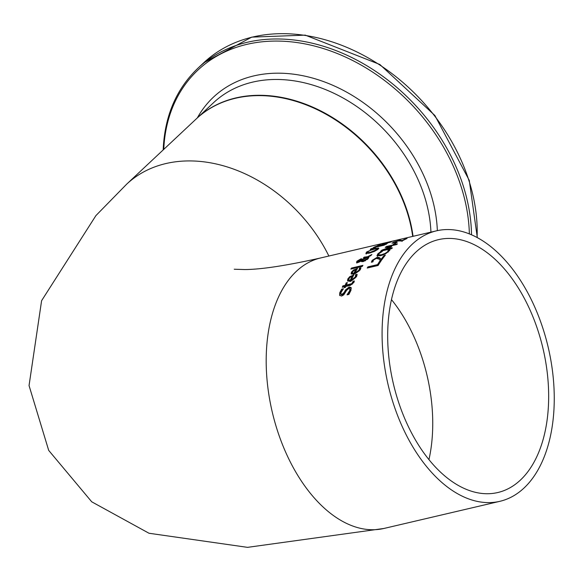 <?xml version="1.0" encoding="UTF-8"?>
<svg xmlns="http://www.w3.org/2000/svg" width="581" height="581" viewBox="0 0 581 581"><rect width="100%" height="100%" fill="white"/><g stroke="black" fill="none" stroke-linecap="round" stroke-linejoin="round"><path stroke-width="0.87" d="M400.207 240.904L402.292 241.238M400.36 240.229L402.008 240.614A138.903 82.197 -103.2 0 1 405.778 238.806L407.041 238.515A138.903 82.197 76.8 0 0 402.328 240.832L397.607 241.013L393.62 242.807A138.903 82.197 76.8 0 0 393.562 242.836L392.008 243.199L393.286 242.335L398.581 240.556L400.36 240.229L400.643 240.846M401.188 240.265L401.478 240.89M349.791 276.621L353.756 274.987A138.903 82.197 76.8 0 0 351.244 280.115L355.354 276.934L355.594 274.733A138.903 82.197 -103.2 0 1 355.63 274.668L357.133 274.312L356.56 276.636L350.546 281.458L347.561 280.855L347.816 278.953L349.791 276.621L350.082 277.253L353.342 275.786M347.75 281.146L348.113 279.592L350.082 277.253M351.244 280.115L351.534 280.761L355.645 277.573L355.884 275.365A138.213 81.783 -103.2 0 1 355.921 275.3L357.075 275.031M355.63 274.668L355.921 275.3M355.746 275.517L356.037 276.149M350.241 277.217L348.912 278.764L348.847 280.115L349.137 280.761L350.481 281.008A138.213 81.783 -103.2 0 1 352.384 277.05L352.093 276.418L350.241 277.217M348.978 280.405L348.738 279.955L350.19 280.362L350.481 281.008M350.19 280.362A138.903 82.197 -103.2 0 1 352.093 276.418M341.149 294.306L342.267 295.09L344.468 293.122L345.862 290.587L349.435 287.675L351.367 288.161M339.834 295.598L340.067 293.42L341.991 289.817L342.63 289.672M348.121 294.618L350.009 291.364L349.973 289.287M341.686 289.156L343.415 288.75A138.903 82.197 76.8 0 0 343.378 288.859L341.054 292.352L340.945 294.03L341.955 294.407L344.163 292.446L345.557 289.919L349.13 287.014L351.062 287.501L350.989 290.282L348.883 294.436L347.06 294.865A138.903 82.197 -103.2 0 1 347.097 294.741L349.697 290.696L349.871 288.866L348.782 288.532L346.61 290.34L343.799 294.807L341.584 296.063L339.645 295.286L339.762 292.744L341.686 289.156L341.991 289.817M353.538 270.005L357.54 268.458A138.903 82.197 76.8 0 0 354.795 273.077L359.022 270.143L359.37 268.182A138.903 82.197 -103.2 0 1 359.414 268.117L360.917 267.768L360.227 269.845L354.047 274.29L351.12 273.825L351.469 272.133L353.538 270.005L353.814 270.615M351.323 274.109L351.759 272.758L353.822 270.63L357.075 269.257M354.795 273.077L355.078 273.702L359.305 270.768L359.762 269.49L359.414 268.277M359.414 268.117L359.697 268.742L360.801 268.487M359.37 268.182L359.654 268.807M353.952 270.528L352.565 271.93L352.427 273.135L352.711 273.767L354.032 273.949A138.213 81.783 -103.2 0 1 356.109 270.39L355.826 269.766L353.952 270.528M352.573 273.455L352.333 272.997L353.742 273.324L354.032 273.949M353.742 273.324A138.903 82.197 -103.2 0 1 355.826 269.766M346.32 285.068L351.89 283.593L353.066 281.327A138.903 82.197 -103.2 0 1 353.103 281.248L354.337 280.964L353.931 282.388L350.299 285.387L345.768 286.448A138.903 82.197 76.8 0 0 345.404 287.392L344.264 287.66A138.903 82.197 -103.2 0 1 344.627 286.716L342.282 287.268A138.903 82.197 -103.2 0 1 342.834 285.888L345.179 285.336A138.903 82.197 -103.2 0 1 346.225 282.86L347.365 282.591A138.903 82.197 76.8 0 0 346.32 285.068L346.617 285.721L352.188 284.247L353.364 281.974A138.213 81.783 -103.2 0 1 353.393 281.901L354.163 281.72M342.899 287.123A138.213 81.783 -103.2 0 1 343.131 286.542L345.484 285.99A138.213 81.783 -103.2 0 1 346.523 283.506L347.024 283.39M344.874 287.515A138.213 81.783 -103.2 0 1 344.932 287.37L344.627 286.716M346.225 282.86L346.523 283.506M351.89 283.593L352.188 284.247M353.066 281.327L353.364 281.974M353.103 281.248L353.393 281.901M345.179 285.336L345.484 285.99M342.834 285.888L343.131 286.542M362.914 265.379A138.903 82.197 76.8 0 0 362.21 266.425L350.822 269.097A138.903 82.197 -103.2 0 1 351.52 268.044L362.914 265.379M351.52 268.044L351.803 268.662L362.362 266.192M364.432 257.768A138.213 81.783 -103.2 0 1 364.447 257.761L368.456 257.034M360.38 259.729L362.341 259.46M356.836 263.055L357.62 261.406M368.841 257.267L368.383 256.882L368.296 258.567L363.198 261.61L361.542 261.632L361.121 260.985L357.881 262.547L356.552 262.445L356.952 261.21L360.779 258.915L362.021 258.835L362.297 259.62L366.408 257.368L363.336 258.022A138.903 82.197 -103.2 0 1 364.164 257.151L367.686 256.686L371.913 254.493A138.903 82.197 76.8 0 0 370.809 255.604L368.383 256.882L368.87 257.608M362.108 260.571L362.646 261.341L365.464 260.738M362.304 261.014L362.646 261.341L362.362 260.724L363.67 260.658L367.33 258.589L367.374 257.427L362.028 260.397L362.362 260.724L362.028 260.397M367.236 259.584L367.657 258.037M367.374 257.427L367.686 258.051M361.121 259.685L361.389 260.186L361.121 259.685L360.104 259.787L357.845 261.029L358.6 261.595L361.389 260.186L361.665 260.796L361.397 260.295L361.665 260.796L361.179 261.123M358.121 261.639L359.051 262.162M358.092 261.668L357.918 262.133L357.635 261.523L357.845 261.029M359.748 261.174L359.98 261.697M362.297 259.446L362.522 260.121M366.408 257.368L366.626 257.841M364.164 257.151L364.447 257.761M367.686 256.686L367.969 257.296M370.351 250.012L375.42 248.45L378.754 248.043L377.977 249.343L374.28 251.471L369.284 253.142L365.885 253.432L366.611 252.009L370.496 250.324M377.134 248.762L378.79 248.61M366.168 254.042L367.265 252.35M370.555 250.302L367.875 251.711L367.475 252.648L370.22 252.343L376.728 249.634L377.323 248.886L374.425 249.118L370.555 250.302M367.584 252.88L368.601 253.287M377.606 249.619L377.323 248.886M386.045 244.093L386.234 244.049A138.903 82.197 76.8 0 0 384.056 245.218L373.155 247.767A138.903 82.197 -103.2 0 1 375.144 246.7L377.679 245.807M377.599 245.618L380.417 244.79L380.802 245.705M379.713 245.589L380.519 245.102L379.546 245.226L376.343 246.424A138.903 82.197 76.8 0 0 375.384 246.932L378.572 246.184A138.903 82.197 -103.2 0 1 379.713 245.589L379.836 245.872M386.183 244.39L385.893 243.773L384.869 243.897L380.918 245.305A138.903 82.197 76.8 0 0 379.785 245.901L383.809 244.957A138.903 82.197 -103.2 0 1 384.622 244.528L385.9 243.78L386.06 244.136M380.417 244.79L381.746 244.913M381.717 244.717L385.886 243.439L387.542 243.214L386.212 244.064M371.397 248.624L375.428 247.76A138.903 82.197 76.8 0 0 374.76 248.174L370.308 249.3A138.903 82.197 -103.2 0 1 371.397 248.624L371.564 248.98M387.077 242.451L395.262 240.534A138.903 82.197 76.8 0 0 394.216 240.839L386.031 242.756A138.903 82.197 -103.2 0 1 387.077 242.451L387.099 242.502M386.016 242.88L391.202 241.863A138.903 82.197 76.8 0 0 390.192 242.255L382.015 244.173A138.903 82.197 -103.2 0 1 383.017 243.78L386.685 242.669A138.903 82.197 76.8 0 0 386.634 242.684L385.457 243.366M385.254 243.003L385.421 243.374M384.949 243.483L384.302 243.635M391.979 241.297L392.458 241.151A138.903 82.197 -103.2 0 1 393.17 240.984M393.504 240.897L395.4 240.461M436.498 230.831A138.903 82.197 76.8 0 0 388.13 384.818A138.903 82.197 76.8 0 0 499.827 501.33A138.903 82.197 76.8 0 0 533.67 304.647A138.903 82.197 76.8 0 0 436.498 230.831L389.873 241.747M385.791 242.749A138.903 82.197 76.8 0 0 384.607 243.09L383.177 243.432A138.903 82.197 -103.2 0 1 384.361 243.083L385.791 242.749M367.926 266.868L377.534 264.616A138.903 82.197 -103.2 0 1 379.996 260.862L381.289 260.557A138.903 82.197 76.8 0 0 378.115 265.481L367.214 268.03A138.903 82.197 -103.2 0 1 367.926 266.868L368.209 267.485L377.824 265.234A138.213 81.783 -103.2 0 1 380.279 261.479L380.729 261.37M367.984 267.848A138.213 81.783 -103.2 0 1 368.209 267.485M379.996 260.862L380.279 261.479M377.534 264.616L377.824 265.234M375.544 258.625L379.102 257.92L381.456 259.852A138.213 81.783 -103.2 0 1 384.353 256.134L384.651 256.068M371.833 262.118L374.019 259.504M378.819 257.303L381.172 259.242A138.903 82.197 -103.2 0 1 384.07 255.524L385.334 255.226A138.903 82.197 76.8 0 0 381.717 259.939L380.177 260.303L378.943 259.017L376.219 258.422L373.394 260.15L372.958 261.806A138.903 82.197 76.8 0 0 372.915 261.864L371.361 262.227L372.189 260.368L376.953 257.434L378.819 257.303L379.102 257.92M379.887 257.862L380.17 258.48M381.172 259.242L381.456 259.852M384.07 255.524L384.353 256.134M377.149 255.836L377.679 253.984L380.584 251.798L382.334 251.391A138.903 82.197 76.8 0 0 382.269 251.457L378.914 253.701L378.638 254.921L381.383 254.768L385.254 253.36L387.709 251.638L388.224 250.055A138.903 82.197 -103.2 0 1 388.29 249.997L390.018 249.59L389.778 250.28L385.508 253.875L380.533 255.742L376.924 255.589M377.425 256.446L377.955 254.594L378.776 253.846M379.088 252.779L379.328 253.309M380.584 251.798L380.802 252.263M388.29 249.997L388.566 250.607L389.757 250.324M387.992 252.248L388.689 251.123L388.224 250.055M378.71 255.066L378.921 255.538L382.835 255.066M386.401 247.375A138.213 81.783 -103.2 0 1 386.815 247.085L387.2 246.99M381.971 250.905A138.213 81.783 -103.2 0 1 382.16 250.738L383.126 250.382M389.662 247.339L390.621 247.317M381.877 250.128L389.64 247.295L385.232 247.412A138.903 82.197 -103.2 0 1 386.532 246.467L397.433 243.918A138.903 82.197 76.8 0 0 396.503 244.594L387.106 246.794L391.688 246.685A138.903 82.197 76.8 0 0 391.136 247.136L383.01 250.113L392.4 247.913A138.903 82.197 76.8 0 0 391.579 248.653L380.671 251.21A138.903 82.197 -103.2 0 1 381.877 250.128L382.16 250.738M386.532 246.467L386.815 247.085M383.01 250.113L383.235 250.607M387.106 246.794L387.36 247.346M397.237 242.357A138.903 82.197 76.8 0 0 394.484 244.085L393.155 244.398A138.903 82.197 -103.2 0 1 395.908 242.669L397.237 242.357M395.908 242.669L396.082 243.054M328.875 256.032A138.903 105.967 46.8 0 0 126.68 184.155L196.313 118.851A138.903 105.967 46.8 0 1 400.367 194.642A138.903 105.967 46.8 0 1 412.692 236.409M529.414 308.634A129.875 76.852 -103.2 0 1 497.772 492.535A129.875 76.852 -103.2 0 1 393.337 383.598A129.875 76.852 -103.2 0 1 438.561 239.626A129.875 76.852 -103.2 0 1 529.414 308.634M393.286 242.335L393.519 242.843M347.816 278.953L348.113 279.592M353.008 275.162L353.299 275.801M355.354 276.934L355.645 277.573M339.762 292.744L340.067 293.42M341.955 294.407L342.267 295.09M344.163 292.446L344.468 293.122M345.557 289.919L345.862 290.587M349.13 287.014L349.435 287.675M349.697 290.696L350.009 291.364M351.469 272.133L351.759 272.758M356.792 268.633L357.061 269.221M359.022 270.143L359.305 270.768M350.22 284.16L350.517 284.813M352.87 282.337L353.168 282.983M358.6 261.595L358.876 262.205M367.33 258.589L367.606 259.199M363.67 260.658L363.946 261.276M360.779 258.915L361.055 259.525M356.952 261.21L357.235 261.82M364.875 256.984L365.151 257.594M375.42 248.45L375.609 248.871M366.611 252.009L366.894 252.619M370.22 252.343L370.446 252.844M375.144 246.7L375.391 247.245M385.886 243.439L386.169 244.064M372.189 260.368L372.465 260.985M376.953 257.434L377.229 258.044M377.679 253.984L377.955 254.594M387.709 251.638L387.985 252.241M385.254 253.36L385.493 253.882M381.383 254.768L381.666 255.379M499.827 501.33L383.932 528.463A138.903 82.197 -103.2 0 1 272.235 411.951A138.903 82.197 -103.2 0 1 320.603 257.964C286.331 265.64 261.014 269.497 244.652 269.548L234.245 269.235M477.306 237.607L469.266 180.379L434.893 115.503L379.843 64.484L305.265 35.136L251.762 37.126L203.568 62.915A174.743 133.303 46.8 0 1 377.49 63.511A174.743 133.303 46.8 0 1 477.088 237.491M471.518 234.782A174.743 133.303 -133.2 0 0 367.969 66.423A174.743 133.303 -133.2 0 0 197.903 68.224C176.893 88.363 165.367 114.551 163.326 146.804L163.188 149.92M163.769 149.375A173.37 132.257 46.8 0 1 163.857 147.581A173.37 132.257 46.8 0 1 318.744 47.177A173.37 132.257 46.8 0 1 469.361 233.889M437.34 230.642A143.02 109.105 -133.2 0 0 336.69 87.048A143.02 109.105 -133.2 0 0 197.337 117.892M413.055 236.322A138.903 105.967 -133.2 0 0 324.837 113.077A138.903 105.967 -133.2 0 0 196.647 118.539A138.903 105.967 -133.2 0 0 196.48 118.698L213.517 102.714A138.903 105.967 46.8 0 1 347.278 100.419A138.903 105.967 46.8 0 1 430.935 232.139M391.485 299.636A129.875 76.852 -103.2 0 1 413.519 335.767A129.875 76.852 -103.2 0 1 428.945 459.658M341.25 294.705L340.945 294.03M350.19 289.563L349.885 288.895M359.683 268.858L359.392 268.226M361.411 259.867L361.687 260.477M362.057 260.484L362.333 261.101M385.639 243.831L385.348 243.199M388.645 250.861L388.369 250.251M389.916 241.74L320.603 257.964M203.568 62.915L197.903 68.224M126.68 184.155L95.916 215.602L41.6 300.697L29.05 385.573L48.695 450.398L91.74 501.817L149.005 533.256L247.521 547.353L383.932 528.463"/></g></svg>

